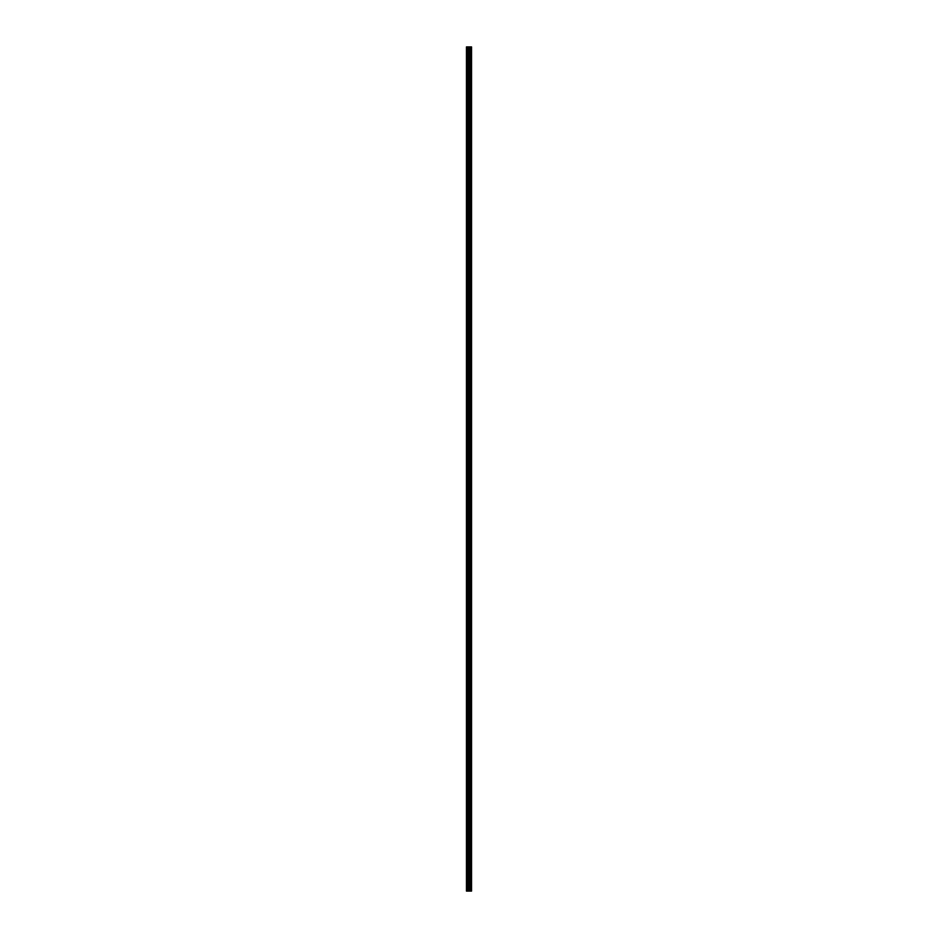 <?xml version="1.0" encoding="UTF-8"?>
<svg xmlns="http://www.w3.org/2000/svg" width="938" height="938" viewBox="0 0 938 938"><rect width="100%" height="100%" fill="white"/><g stroke="black" fill="none" stroke-linecap="round" stroke-linejoin="round"><path stroke-width="0.7" stroke-dasharray="4.69 3.52" d="M466.456 50.922L466.456 51.86L466.456 50.922M469.129 50.922L469.129 52.399L469.129 50.922M471.544 50.922L471.544 52.399L471.544 50.922M466.456 72.355L466.456 71.417L466.456 72.355M469.129 72.355L469.129 73.832L469.129 72.355M471.544 72.355L471.544 73.832L471.544 72.355M466.456 93.8L466.456 94.738L466.456 93.8M469.129 93.8L469.129 95.277L469.129 93.8M471.544 93.8L471.544 95.277L471.544 93.8M466.456 115.245L466.456 114.307L466.456 115.245M469.129 115.245L469.129 113.768L469.129 115.245M471.544 115.245L471.544 113.768L471.544 115.245M466.456 136.678L466.456 137.616L466.456 136.678M469.129 136.678L469.129 138.156L469.129 136.678M471.544 136.678L471.544 138.156L471.544 136.678M466.456 158.123L466.456 157.185L466.456 158.123M469.129 158.123L469.129 156.646L469.129 158.123M471.544 158.123L471.544 156.646L471.544 158.123M466.456 179.557L466.456 180.495L466.456 179.557M469.129 179.557L469.129 181.034L469.129 179.557M471.544 179.557L471.544 181.034L471.544 179.557M466.456 201.002L466.456 200.064L466.456 201.002M469.129 201.002L469.129 199.524L469.129 201.002M471.544 201.002L471.544 199.524L471.544 201.002M466.456 222.435L466.456 221.497L466.456 222.435M469.129 222.435L469.129 223.912L469.129 222.435M471.544 222.435L471.544 223.912L471.544 222.435M466.456 243.88L466.456 244.818L466.456 243.88M469.129 243.88L469.129 245.357L469.129 243.88M471.544 243.88L471.544 245.357L471.544 243.88M466.456 265.325L466.456 266.263L466.456 265.325M469.129 265.325L469.129 263.848L469.129 265.325M471.544 265.325L471.544 263.848L471.544 265.325M466.456 286.758L466.456 287.696L466.456 286.758M469.129 286.758L469.129 288.236L469.129 286.758M471.544 286.758L471.544 288.236L471.544 286.758M466.456 308.203L466.456 309.141L466.456 308.203M469.129 308.203L469.129 306.726L469.129 308.203M471.544 308.203L471.544 306.726L471.544 308.203M466.456 329.637L466.456 330.575L466.456 329.637M469.129 329.637L469.129 331.114L469.129 329.637M471.544 329.637L471.544 331.114L471.544 329.637M466.456 351.082L466.456 352.02L466.456 351.082M469.129 351.082L469.129 352.559L469.129 351.082M471.544 351.082L471.544 352.559L471.544 351.082M466.456 372.515L466.456 373.453L466.456 372.515M469.129 372.515L469.129 373.992L469.129 372.515M471.544 372.515L471.544 373.992L471.544 372.515M466.456 393.96L466.456 394.898L466.456 393.96M469.129 393.96L469.129 395.437L469.129 393.96M471.544 393.96L471.544 395.437L471.544 393.96M466.456 415.405L466.456 414.467L466.456 415.405M469.129 415.405L469.129 413.928L469.129 415.405M471.544 415.405L471.544 413.928L471.544 415.405M466.456 436.838L466.456 437.776L466.456 436.838M469.129 436.838L469.129 438.316L469.129 436.838M471.544 436.838L471.544 438.316L471.544 436.838M466.456 458.283L466.456 459.221L466.456 458.283M469.129 458.283L469.129 456.806L469.129 458.283M471.544 458.283L471.544 456.806L471.544 458.283M466.456 479.717L466.456 480.655L466.456 479.717M469.129 479.717L469.129 481.194L469.129 479.717M471.544 479.717L471.544 481.194L471.544 479.717M466.456 501.162L466.456 502.1L466.456 501.162M469.129 501.162L469.129 502.639L469.129 501.162M471.544 501.162L471.544 502.639L471.544 501.162M466.456 522.595L466.456 523.533L466.456 522.595M469.129 522.595L469.129 524.072L469.129 522.595M471.544 522.595L471.544 524.072L471.544 522.595M466.456 544.04L466.456 544.978L466.456 544.04M469.129 544.04L469.129 545.517L469.129 544.04M471.544 544.04L471.544 545.517L471.544 544.04M466.456 565.485L466.456 564.547L466.456 565.485M469.129 565.485L469.129 564.008L469.129 565.485M471.544 565.485L471.544 564.008L471.544 565.485M466.456 586.918L466.456 587.856L466.456 586.918M469.129 586.918L469.129 588.396L469.129 586.918M471.544 586.918L471.544 588.396L471.544 586.918M466.456 608.363L466.456 607.425L466.456 608.363M469.129 608.363L469.129 606.886L469.129 608.363M471.544 608.363L471.544 606.886L471.544 608.363M466.456 629.797L466.456 630.735L466.456 629.797M469.129 629.797L469.129 631.274L469.129 629.797M471.544 629.797L471.544 631.274L471.544 629.797M466.456 651.242L466.456 652.18L466.456 651.242M469.129 651.242L469.129 652.719L469.129 651.242M471.544 651.242L471.544 652.719L471.544 651.242M466.456 672.675L466.456 671.737L466.456 672.675M469.129 672.675L469.129 674.152L469.129 672.675M471.544 672.675L471.544 674.152L471.544 672.675M466.456 694.12L466.456 695.058L466.456 694.12M469.129 694.12L469.129 695.597L469.129 694.12M471.544 694.12L471.544 695.597L471.544 694.12M466.456 715.565L466.456 716.503L466.456 715.565M469.129 715.565L469.129 714.088L469.129 715.565M471.544 715.565L471.544 714.088L471.544 715.565M466.456 736.998L466.456 736.06L466.456 736.998M469.129 736.998L469.129 735.521L469.129 736.998M471.544 736.998L471.544 735.521L471.544 736.998M466.456 758.443L466.456 757.505L466.456 758.443M469.129 758.443L469.129 756.966L469.129 758.443M471.544 758.443L471.544 756.966L471.544 758.443M466.456 779.877L466.456 780.815L466.456 779.877M469.129 779.877L469.129 781.354L469.129 779.877M471.544 779.877L471.544 781.354L471.544 779.877M466.456 801.322L466.456 802.26L466.456 801.322M469.129 801.322L469.129 802.799L469.129 801.322M471.544 801.322L471.544 802.799L471.544 801.322M466.456 822.755L466.456 821.817L466.456 822.755M469.129 822.755L469.129 824.232L469.129 822.755M471.544 822.755L471.544 824.232L471.544 822.755M466.456 844.2L466.456 845.138L466.456 844.2M469.129 844.2L469.129 845.677L469.129 844.2M471.544 844.2L471.544 845.677L471.544 844.2M466.456 865.645L466.456 866.583L466.456 865.645M469.129 865.645L469.129 864.168L469.129 865.645M471.544 865.645L471.544 864.168L471.544 865.645M466.456 887.078L466.456 886.14L466.456 887.078M469.129 887.078L469.129 885.601L469.129 887.078M471.544 887.078L471.544 885.601L471.544 887.078M471.298 887.078L471.298 885.601L471.298 887.078M471.298 865.645L471.298 864.168L471.298 865.645M471.298 844.2L471.298 845.677L471.298 844.2M471.298 822.755L471.298 824.232L471.298 822.755M471.298 801.322L471.298 802.799L471.298 801.322M471.298 779.877L471.298 781.354L471.298 779.877M471.298 758.443L471.298 756.966L471.298 758.443M471.298 736.998L471.298 735.521L471.298 736.998M471.298 715.565L471.298 714.088L471.298 715.565M471.298 694.12L471.298 695.597L471.298 694.12M471.298 672.675L471.298 674.152L471.298 672.675M471.298 651.242L471.298 652.719L471.298 651.242M471.298 629.797L471.298 631.274L471.298 629.797M471.298 608.363L471.298 606.886L471.298 608.363M471.298 586.918L471.298 588.396L471.298 586.918M471.298 565.485L471.298 564.008L471.298 565.485M471.298 544.04L471.298 545.517L471.298 544.04M471.298 522.595L471.298 524.072L471.298 522.595M471.298 501.162L471.298 502.639L471.298 501.162M471.298 479.717L471.298 481.194L471.298 479.717M471.298 458.283L471.298 456.806L471.298 458.283M471.298 436.838L471.298 438.316L471.298 436.838M471.298 415.405L471.298 413.928L471.298 415.405M471.298 393.96L471.298 395.437L471.298 393.96M471.298 372.515L471.298 373.992L471.298 372.515M471.298 351.082L471.298 352.559L471.298 351.082M471.298 329.637L471.298 331.114L471.298 329.637M471.298 308.203L471.298 306.726L471.298 308.203M471.298 286.758L471.298 288.236L471.298 286.758M471.298 265.325L471.298 263.848L471.298 265.325M471.298 243.88L471.298 245.357L471.298 243.88M471.298 222.435L471.298 223.912L471.298 222.435M471.298 201.002L471.298 199.524L471.298 201.002M471.298 179.557L471.298 181.034L471.298 179.557M471.298 158.123L471.298 156.646L471.298 158.123M471.298 136.678L471.298 138.156L471.298 136.678M471.298 115.245L471.298 113.768L471.298 115.245M471.298 93.8L471.298 95.277L471.298 93.8M471.298 72.355L471.298 73.832L471.298 72.355M471.298 50.922L471.298 52.399L471.298 50.922M468.496 891.1L469.305 891.1L468.496 891.1M470.079 891.1L466.456 891.1L466.456 46.9L471.544 46.9L471.544 891.1L471.38 46.9L471.427 891.1L470.079 891.1L470.079 46.9M468.496 46.9L469.492 46.9L468.496 46.9M469.528 46.9L469.528 891.1L469.551 46.9M466.456 46.9L466.456 891.1L466.456 46.9M466.643 891.1L466.667 46.9M469.023 891.1L469.023 46.9M467.089 891.1L467.089 46.9M467.382 891.1L467.382 46.9M468.085 891.1L468.085 46.9M468.367 891.1L468.367 46.9M469.305 891.1L469.305 46.9M470.161 891.1L470.161 46.9M470.794 891.1L470.794 46.9M470.864 891.1L470.864 46.9M466.456 51.86L469.129 51.86L466.456 51.86M466.456 73.293L469.129 73.293L466.456 73.293M466.456 94.738L469.129 94.738L466.456 94.738M466.456 116.183L469.129 116.183L466.456 116.183M466.456 137.616L469.129 137.616L466.456 137.616M466.456 159.061L469.129 159.061L466.456 159.061M466.456 180.495L469.129 180.495L466.456 180.495M466.456 201.94L469.129 201.94L466.456 201.94M466.456 223.373L469.129 223.373L466.456 223.373M466.456 244.818L469.129 244.818L466.456 244.818M466.456 266.263L469.129 266.263L466.456 266.263M466.456 287.696L469.129 287.696L466.456 287.696M466.456 309.141L469.129 309.141L466.456 309.141M466.456 330.575L469.129 330.575L466.456 330.575M466.456 352.02L469.129 352.02L466.456 352.02M466.456 373.453L469.129 373.453L466.456 373.453M466.456 394.898L469.129 394.898L466.456 394.898M466.456 416.343L469.129 416.343L466.456 416.343M466.456 437.776L469.129 437.776L466.456 437.776M466.456 459.221L469.129 459.221L466.456 459.221M466.456 480.655L469.129 480.655L466.456 480.655M466.456 502.1L469.129 502.1L466.456 502.1M466.456 523.533L469.129 523.533L466.456 523.533M466.456 544.978L469.129 544.978L466.456 544.978M466.456 566.423L469.129 566.423L466.456 566.423M466.456 587.856L469.129 587.856L466.456 587.856M466.456 609.301L469.129 609.301L466.456 609.301M466.456 630.735L469.129 630.735L466.456 630.735M466.456 652.18L469.129 652.18L466.456 652.18M466.456 673.613L469.129 673.613L466.456 673.613M466.456 695.058L469.129 695.058L466.456 695.058M466.456 716.503L469.129 716.503L466.456 716.503M466.456 737.936L469.129 737.936L466.456 737.936M466.456 759.381L469.129 759.381L466.456 759.381M466.456 780.815L469.129 780.815L466.456 780.815M466.456 802.26L469.129 802.26L466.456 802.26M466.456 823.693L469.129 823.693L466.456 823.693M466.456 845.138L469.129 845.138L466.456 845.138M466.456 866.583L469.129 866.583L466.456 866.583M466.456 888.016L469.129 888.016L466.456 888.016M469.129 888.556L471.298 888.556L469.129 888.556M469.129 867.111L471.298 867.111L469.129 867.111M469.129 845.677L471.298 845.677L469.129 845.677M469.129 824.232L471.298 824.232L469.129 824.232M469.129 802.799L471.298 802.799L469.129 802.799M469.129 781.354L471.298 781.354L469.129 781.354M469.129 759.909L471.298 759.909L469.129 759.909M469.129 738.476L471.298 738.476L469.129 738.476M469.129 717.031L471.298 717.031L469.129 717.031M469.129 695.597L471.298 695.597L469.129 695.597M469.129 674.152L471.298 674.152L469.129 674.152M469.129 652.719L471.298 652.719L469.129 652.719M469.129 631.274L471.298 631.274L469.129 631.274M469.129 609.829L471.298 609.829L469.129 609.829M469.129 588.396L471.298 588.396L469.129 588.396M469.129 566.951L471.298 566.951L469.129 566.951M469.129 545.517L471.298 545.517L469.129 545.517M469.129 524.072L471.298 524.072L469.129 524.072M469.129 502.639L471.298 502.639L469.129 502.639M469.129 481.194L471.298 481.194L469.129 481.194M469.129 459.749L471.298 459.749L469.129 459.749M469.129 438.316L471.298 438.316L469.129 438.316M469.129 416.871L471.298 416.871L469.129 416.871M469.129 395.437L471.298 395.437L469.129 395.437M469.129 373.992L471.298 373.992L469.129 373.992M469.129 352.559L471.298 352.559L469.129 352.559M469.129 331.114L471.298 331.114L469.129 331.114M469.129 309.669L471.298 309.669L469.129 309.669M469.129 288.236L471.298 288.236L469.129 288.236M469.129 266.791L471.298 266.791L469.129 266.791M469.129 245.357L471.298 245.357L469.129 245.357M469.129 223.912L471.298 223.912L469.129 223.912M469.129 202.479L471.298 202.479L469.129 202.479M469.129 181.034L471.298 181.034L469.129 181.034M469.129 159.589L471.298 159.589L469.129 159.589M469.129 138.156L471.298 138.156L469.129 138.156M469.129 116.711L471.298 116.711L469.129 116.711M469.129 95.277L471.298 95.277L469.129 95.277M469.129 73.832L471.298 73.832L469.129 73.832M469.129 52.399L471.298 52.399L469.129 52.399M469.129 49.444L471.298 49.444L469.129 49.444M469.129 70.889L471.298 70.889L469.129 70.889M469.129 92.323L471.298 92.323L469.129 92.323M469.129 113.768L471.298 113.768L469.129 113.768M469.129 135.201L471.298 135.201L469.129 135.201M469.129 156.646L471.298 156.646L469.129 156.646M469.129 178.091L471.298 178.091L469.129 178.091M469.129 199.524L471.298 199.524L469.129 199.524M469.129 220.969L471.298 220.969L469.129 220.969M469.129 242.403L471.298 242.403L469.129 242.403M469.129 263.848L471.298 263.848L469.129 263.848M469.129 285.281L471.298 285.281L469.129 285.281M469.129 306.726L471.298 306.726L469.129 306.726M469.129 328.171L471.298 328.171L469.129 328.171M469.129 349.604L471.298 349.604L469.129 349.604M469.129 371.049L471.298 371.049L469.129 371.049M469.129 392.483L471.298 392.483L469.129 392.483M469.129 413.928L471.298 413.928L469.129 413.928M469.129 435.361L471.298 435.361L469.129 435.361M469.129 456.806L471.298 456.806L469.129 456.806M469.129 478.251L471.298 478.251L469.129 478.251M469.129 499.684L471.298 499.684L469.129 499.684M469.129 521.129L471.298 521.129L469.129 521.129M469.129 542.563L471.298 542.563L469.129 542.563M469.129 564.008L471.298 564.008L469.129 564.008M469.129 585.441L471.298 585.441L469.129 585.441M469.129 606.886L471.298 606.886L469.129 606.886M469.129 628.331L471.298 628.331L469.129 628.331M469.129 649.764L471.298 649.764L469.129 649.764M469.129 671.209L471.298 671.209L469.129 671.209M469.129 692.643L471.298 692.643L469.129 692.643M469.129 714.088L471.298 714.088L469.129 714.088M469.129 735.521L471.298 735.521L469.129 735.521M469.129 756.966L471.298 756.966L469.129 756.966M469.129 778.411L471.298 778.411L469.129 778.411M469.129 799.844L471.298 799.844L469.129 799.844M469.129 821.289L471.298 821.289L469.129 821.289M469.129 842.723L471.298 842.723L469.129 842.723M469.129 864.168L471.298 864.168L469.129 864.168M469.129 885.601L471.298 885.601L469.129 885.601M466.456 886.14L469.129 886.14L466.456 886.14M466.456 864.707L469.129 864.707L466.456 864.707M466.456 843.262L469.129 843.262L466.456 843.262M466.456 821.817L469.129 821.817L466.456 821.817M466.456 800.384L469.129 800.384L466.456 800.384M466.456 778.939L469.129 778.939L466.456 778.939M466.456 757.505L469.129 757.505L466.456 757.505M466.456 736.06L469.129 736.06L466.456 736.06M466.456 714.627L469.129 714.627L466.456 714.627M466.456 693.182L469.129 693.182L466.456 693.182M466.456 671.737L469.129 671.737L466.456 671.737M466.456 650.304L469.129 650.304L466.456 650.304M466.456 628.859L469.129 628.859L466.456 628.859M466.456 607.425L469.129 607.425L466.456 607.425M466.456 585.98L469.129 585.98L466.456 585.98M466.456 564.547L469.129 564.547L466.456 564.547M466.456 543.102L469.129 543.102L466.456 543.102M466.456 521.657L469.129 521.657L466.456 521.657M466.456 500.224L469.129 500.224L466.456 500.224M466.456 478.779L469.129 478.779L466.456 478.779M466.456 457.345L469.129 457.345L466.456 457.345M466.456 435.9L469.129 435.9L466.456 435.9M466.456 414.467L469.129 414.467L466.456 414.467M466.456 393.022L469.129 393.022L466.456 393.022M466.456 371.577L469.129 371.577L466.456 371.577M466.456 350.144L469.129 350.144L466.456 350.144M466.456 328.699L469.129 328.699L466.456 328.699M466.456 307.265L469.129 307.265L466.456 307.265M466.456 285.82L469.129 285.82L466.456 285.82M466.456 264.387L469.129 264.387L466.456 264.387M466.456 242.942L469.129 242.942L466.456 242.942M466.456 221.497L469.129 221.497L466.456 221.497M466.456 200.064L469.129 200.064L466.456 200.064M466.456 178.619L469.129 178.619L466.456 178.619M466.456 157.185L469.129 157.185L466.456 157.185M466.456 135.74L469.129 135.74L466.456 135.74M466.456 114.307L469.129 114.307L466.456 114.307M466.456 92.862L469.129 92.862L466.456 92.862M466.456 71.417L469.129 71.417L466.456 71.417M466.456 49.984L469.129 49.984L466.456 49.984"/><path stroke-width="1.41" d="M468.085 891.1L471.544 891.1L471.544 46.9L466.456 46.9L466.456 891.1L468.085 891.1L468.085 46.9M469.551 46.9L469.528 891.1L469.551 46.9M471.427 46.9L471.38 891.1L471.427 46.9M469.023 891.1L469.023 46.9M466.667 891.1L466.667 46.9M470.864 891.1L470.864 46.9M470.794 891.1L470.794 46.9M470.161 891.1L470.161 46.9M470.079 891.1L470.079 46.9M469.305 891.1L469.305 46.9M468.367 891.1L468.367 46.9M467.382 891.1L467.382 46.9M467.089 891.1L467.089 46.9"/></g></svg>
